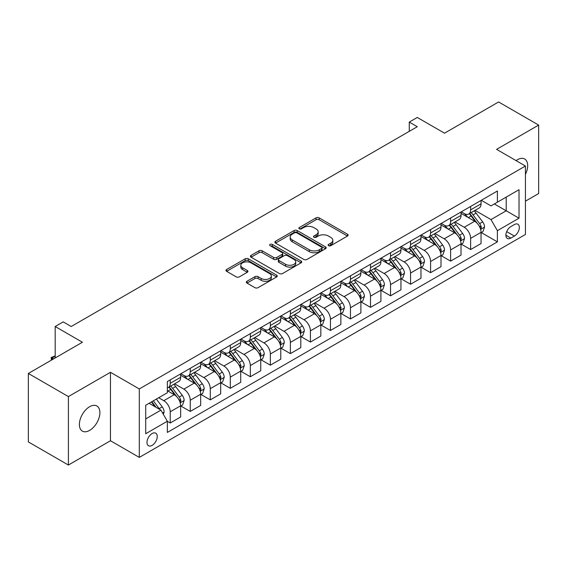 <?xml version="1.0" encoding="UTF-8"?>
<svg xmlns="http://www.w3.org/2000/svg" width="567" height="567" viewBox="0 0 567 567"><rect width="100%" height="100%" fill="white"/><g stroke="black" fill="none" stroke-linecap="round" stroke-linejoin="round"><path stroke-width="0.85" d="M328.569 245.695A1.559 0.9 0 0 0 330.767 245.695L347.479 236.049A2.225 1.283 0 0 0 348.131 235.135A2.225 1.283 0 0 0 347.479 234.228L319.171 217.884A2.225 1.283 0 0 0 316.025 217.884L299.312 227.537A1.559 0.9 0 0 0 298.859 228.168A1.559 0.9 0 0 0 299.312 228.806A1.559 0.9 0 0 0 301.516 228.806L303.678 227.558A7.116 4.111 0 0 1 313.742 227.558L316.103 228.919A7.116 4.111 0 0 1 318.186 231.825A7.116 4.111 0 0 1 316.103 234.731L313.941 235.978A1.559 0.9 0 0 0 313.487 236.616A1.559 0.9 0 0 0 313.941 237.247A1.559 0.9 0 0 0 316.145 237.247L318.307 236A7.116 4.111 0 0 1 328.371 236L330.731 237.36A7.116 4.111 0 0 1 332.815 240.266A7.116 4.111 0 0 1 330.731 243.172L328.569 244.42A1.559 0.9 0 0 0 328.109 245.057A1.559 0.9 0 0 0 328.569 245.695L328.569 244.42M89.636 430.396A14.501 8.37 120 0 0 99.105 417.617A14.501 8.37 120 0 0 96.886 405.993A14.501 8.37 120 0 0 89.636 406.709A14.501 8.37 120 0 0 80.16 419.488A14.501 8.37 120 0 0 82.385 431.111A14.501 8.37 120 0 0 89.636 430.396M525.432 174.338A14.501 8.37 120 0 0 524.673 159.015A14.501 8.37 120 0 0 517.423 159.731A14.501 8.37 120 0 0 516.069 160.617M152.119 445.378A7.251 4.189 120 0 0 156.853 438.993A7.251 4.189 120 0 0 155.748 433.181A7.251 4.189 120 0 0 152.119 433.535A7.251 4.189 120 0 0 147.385 439.928A7.251 4.189 120 0 0 148.497 445.74A7.251 4.189 120 0 0 152.119 445.378M246.985 281.26A2.225 1.283 0 0 0 246.333 282.168A2.225 1.283 0 0 0 246.985 283.082L254.93 287.667A2.225 1.283 0 0 0 258.07 287.667L276.632 276.951A2.225 1.283 0 0 0 277.284 276.044A2.225 1.283 0 0 0 276.632 275.137L248.325 258.793A2.225 1.283 0 0 0 245.178 258.793L226.616 269.502A2.225 1.283 0 0 0 225.971 270.409A2.225 1.283 0 0 0 226.616 271.324L236.212 276.859A2.225 1.283 0 0 0 239.359 276.859L247.297 272.273A2.225 1.283 0 0 0 247.949 271.366A2.225 1.283 0 0 0 247.297 270.459L242.541 267.709A5.946 3.437 0 0 1 240.798 265.285A5.946 3.437 0 0 1 244.469 262.11A5.946 3.437 0 0 1 250.954 262.854L269.594 273.613A5.946 3.437 0 0 1 271.338 276.044A5.946 3.437 0 0 1 267.659 279.212A5.946 3.437 0 0 1 261.181 278.468L258.07 276.675A2.225 1.283 0 0 0 254.93 276.675L246.985 281.26L246.985 283.082M525.432 201.172L538.65 193.545L538.65 125.087L498.599 101.961L444.521 133.181L417.284 117.461L409.275 122.082L417.284 126.71L71.208 326.514L63.199 321.886L55.183 326.514L55.183 357.961M68.401 396.581L68.401 465.039L110.466 440.757L110.466 372.299L68.401 396.581L28.35 373.455L82.428 342.241L55.183 326.514M110.466 372.299L139.305 388.955L525.432 166.025L525.432 234.476L139.305 457.406L139.305 388.955M538.65 125.087L496.593 149.369L525.432 166.025M303.834 259.424A2.225 1.283 0 0 0 306.981 259.424L325.536 248.715A2.225 1.283 0 0 0 326.188 247.807A2.225 1.283 0 0 0 325.536 246.893L297.228 230.549A2.225 1.283 0 0 0 294.089 230.549L275.527 241.266A2.225 1.283 0 0 0 274.875 242.173A2.225 1.283 0 0 0 275.527 243.08L303.834 259.424M270.728 246.028A1.559 0.9 0 0 1 272.302 246.248L272.302 244.398L301.084 261.018A2.225 1.283 0 0 1 301.736 261.926A2.225 1.283 0 0 1 301.084 262.833L282.529 273.542A2.225 1.283 0 0 1 279.382 273.542L251.075 257.198L251.075 255.384A2.225 1.283 0 0 0 250.423 256.291A2.225 1.283 0 0 0 251.075 257.198M251.075 255.384L259.013 250.798A2.225 1.283 0 0 1 262.16 250.798L273.641 257.425A2.225 1.283 0 0 0 276.788 257.425L282.054 254.385A2.225 1.283 0 0 0 282.706 253.477A2.225 1.283 0 0 0 282.054 252.57L270.105 245.667A1.559 0.9 0 0 1 269.644 245.036A1.559 0.9 0 0 1 270.608 244.207A1.559 0.9 0 0 1 272.302 244.398M68.401 465.039L28.35 441.913L28.35 373.455M514.375 224.575L510.853 226.609A7.024 4.054 120 0 0 506.26 232.803A7.024 4.054 120 0 0 507.337 238.431A7.024 4.054 120 0 0 510.853 238.083L514.375 236.049A7.024 4.054 120 0 0 518.968 229.855A7.024 4.054 120 0 0 517.891 224.227A7.024 4.054 120 0 0 514.375 224.575M481.291 200.293L490.987 205.892L497.394 202.192L497.394 191.001L167.343 381.548L167.343 392.747L145.712 405.235L145.712 433.727L167.343 421.238L167.343 432.43L497.394 241.875L497.394 230.684L490.987 219.578L475.054 210.385M497.394 202.192L519.025 189.704L519.025 218.196L497.394 230.684M110.466 440.757L139.305 457.406M409.275 122.082L409.275 131.331M494.346 203.95L506.203 210.796L506.203 197.103L519.025 189.704M490.987 219.578L506.203 210.796L519.025 218.196M145.712 418.921L160.929 410.132L149.078 403.293M167.343 421.331L170.228 422.996L170.228 411.798A9.065 5.231 -120 0 0 163.813 400.699L158.689 397.743M170.228 422.996L180.639 416.979L180.639 405.788A9.065 5.231 -120 0 0 174.232 394.689L167.343 390.713M180.88 406.022L190.25 411.429L190.25 400.238A9.065 5.231 -120 0 0 183.843 389.139L174.643 383.824M190.25 411.429L200.668 405.419L200.668 394.228A9.065 5.231 -120 0 0 194.254 383.122L180.639 375.262M200.909 394.455L210.279 399.87L210.279 388.678A9.065 5.231 -120 0 0 203.872 377.572L194.672 372.264M210.279 399.87L220.691 393.852L220.691 382.661A9.065 5.231 -120 0 0 214.283 371.562L200.668 363.702M220.932 382.895L230.308 388.303L230.308 377.112A9.065 5.231 -120 0 0 223.901 366.013L214.695 360.697M230.308 388.303L240.72 382.293L240.72 371.101A9.065 5.231 -120 0 0 234.313 360.002L220.691 352.135M240.961 371.328L250.338 376.743L250.338 365.552A9.065 5.231 -120 0 0 243.923 354.446L234.724 349.137M250.338 376.743L260.749 370.733L260.749 359.535A9.065 5.231 -120 0 0 254.342 348.436L240.72 340.576M260.99 359.769L270.36 365.176L270.36 353.985A9.065 5.231 -120 0 0 263.953 342.886L254.753 337.571M270.36 365.176L280.778 359.166L280.778 347.975A9.065 5.231 -120 0 0 274.364 336.876L260.749 329.009M281.019 348.209L290.389 353.617L290.389 342.425A9.065 5.231 -120 0 0 283.982 331.326L274.775 326.011M290.389 353.617L300.801 347.606L300.801 336.408A9.065 5.231 -120 0 0 294.393 325.309L280.778 317.449M301.042 336.642L310.418 342.057L310.418 330.859A9.065 5.231 -120 0 0 304.011 319.76L294.805 314.451M310.418 342.057L320.83 336.04L320.83 324.848A9.065 5.231 -120 0 0 314.423 313.749L300.801 305.882M321.071 325.082L330.448 330.49L330.448 319.299A9.065 5.231 -120 0 0 324.033 308.2L314.834 302.884M330.448 330.49L340.859 324.48L340.859 313.289A9.065 5.231 -120 0 0 334.452 302.183L320.83 294.323M341.1 313.516L350.47 318.93L350.47 307.739A9.065 5.231 -120 0 0 344.063 296.633L334.863 291.325M350.47 318.93L360.888 312.913L360.888 301.722A9.065 5.231 -120 0 0 354.474 290.623L340.859 282.763M361.129 301.956L370.499 307.364L370.499 296.172A9.065 5.231 -120 0 0 364.092 285.073L354.885 279.758M370.499 307.364L380.911 301.353L380.911 290.162A9.065 5.231 -120 0 0 374.503 279.063L360.888 271.196M381.152 290.389L390.528 295.804L390.528 284.613A9.065 5.231 -120 0 0 384.121 273.507L374.915 268.198M390.528 295.804L400.94 289.794L400.94 278.595A9.065 5.231 -120 0 0 394.533 267.496L380.911 259.636M401.181 278.829L410.558 284.237L410.558 273.046A9.065 5.231 -120 0 0 404.143 261.947L394.944 256.631M410.558 284.237L420.969 278.227L420.969 267.036A9.065 5.231 -120 0 0 414.562 255.937L400.94 248.07M421.21 267.27L430.58 272.677L430.58 261.486A9.065 5.231 -120 0 0 424.173 250.387L414.973 245.072M430.58 272.677L440.998 266.667L440.998 255.469A9.065 5.231 -120 0 0 434.584 244.37L420.969 236.51M441.239 255.703L450.609 261.118L450.609 249.919A9.065 5.231 -120 0 0 444.202 238.82L434.995 233.512M450.609 261.118L461.021 255.1L461.021 243.909A9.065 5.231 -120 0 0 454.614 232.81L440.998 224.943M461.262 244.143L470.638 249.551L470.638 238.36A9.065 5.231 -120 0 0 464.231 227.261L455.025 221.945M470.638 249.551L481.05 243.541L481.05 232.35A9.065 5.231 -120 0 0 474.643 221.243L461.021 213.383M461.262 211.86L464.231 213.568A9.065 5.231 -120 0 0 468.76 214.014A9.065 5.231 -120 0 0 470.638 209.868L470.638 206.445M441.239 223.419L444.202 225.134A9.065 5.231 -120 0 0 448.731 225.581A9.065 5.231 -120 0 0 450.609 221.428L450.609 218.012M421.21 234.979L424.173 236.694A9.065 5.231 -120 0 0 428.702 237.141A9.065 5.231 -120 0 0 430.58 232.994L430.58 229.571M401.181 246.546L404.143 248.254A9.065 5.231 -120 0 0 408.679 248.707A9.065 5.231 -120 0 0 410.558 244.554L410.558 241.131M381.152 258.105L384.121 259.821A9.065 5.231 -120 0 0 388.65 260.267A9.065 5.231 -120 0 0 390.528 256.121L390.528 252.698M361.129 269.672L364.092 271.38A9.065 5.231 -120 0 0 368.621 271.834A9.065 5.231 -120 0 0 370.499 267.681L370.499 264.257M341.1 281.232L344.063 282.947A9.065 5.231 -120 0 0 348.592 283.394A9.065 5.231 -120 0 0 350.47 279.248L350.47 275.824M321.071 292.799L324.033 294.507A9.065 5.231 -120 0 0 328.569 294.953A9.065 5.231 -120 0 0 330.448 290.807L330.448 287.384M301.042 304.359L304.011 306.074A9.065 5.231 -120 0 0 308.54 306.52A9.065 5.231 -120 0 0 310.418 302.367L310.418 298.951M281.019 315.918L283.982 317.633A9.065 5.231 -120 0 0 288.511 318.08A9.065 5.231 -120 0 0 290.389 313.934L290.389 310.51M260.99 327.485L263.953 329.193A9.065 5.231 -120 0 0 268.482 329.647A9.065 5.231 -120 0 0 270.36 325.493L270.36 322.07M240.961 339.045L243.923 340.76A9.065 5.231 -120 0 0 248.459 341.206A9.065 5.231 -120 0 0 250.338 337.06L250.338 333.637M220.932 350.612L223.901 352.32A9.065 5.231 -120 0 0 228.43 352.773A9.065 5.231 -120 0 0 230.308 348.62L230.308 345.197M200.909 362.171L203.872 363.886A9.065 5.231 -120 0 0 208.401 364.333A9.065 5.231 -120 0 0 210.279 360.187L210.279 356.763M180.88 373.738L183.843 375.446A9.065 5.231 -120 0 0 188.372 375.893A9.065 5.231 -120 0 0 190.25 371.746L190.25 368.323M481.291 232.576L497.394 241.875M468.76 214.014L479.172 208.004A9.065 5.231 -120 0 0 481.05 203.858L481.05 200.435M448.731 225.581L459.15 219.571A9.065 5.231 -120 0 0 461.021 215.417L461.021 211.994M428.702 237.141L439.12 231.13A9.065 5.231 -120 0 0 440.998 226.984L440.998 223.561M408.679 248.707L419.091 242.69A9.065 5.231 -120 0 0 420.969 238.544L420.969 235.121M388.65 260.267L399.062 254.257A9.065 5.231 -120 0 0 400.94 250.104L400.94 246.68M368.621 271.834L379.039 265.817A9.065 5.231 -120 0 0 380.911 261.671L380.911 258.247M348.592 283.394L359.01 277.383A9.065 5.231 -120 0 0 360.888 273.23L360.888 269.807M328.569 294.953L338.981 288.943A9.065 5.231 -120 0 0 340.859 284.797L340.859 281.374M308.54 306.52L318.952 300.51A9.065 5.231 -120 0 0 320.83 296.357L320.83 292.933M288.511 318.08L298.929 312.07A9.065 5.231 -120 0 0 300.801 307.924L300.801 304.5M268.482 329.647L278.9 323.629A9.065 5.231 -120 0 0 280.778 319.483L280.778 316.06M248.459 341.206L258.871 335.196A9.065 5.231 -120 0 0 260.749 331.043L260.749 327.62M228.43 352.773L238.842 346.756A9.065 5.231 -120 0 0 240.72 342.61L240.72 339.186M208.401 364.333L218.819 358.323A9.065 5.231 -120 0 0 220.691 354.169L220.691 350.746M188.372 375.893L198.79 369.882A9.065 5.231 -120 0 0 200.668 365.736L200.668 362.313M167.343 387.828A9.065 5.231 -120 0 0 168.349 387.459L178.761 381.449A9.065 5.231 -120 0 0 180.639 377.296L180.639 373.873M168.349 387.459A9.065 5.231 -120 0 0 170.228 383.306L170.228 379.89M160.929 410.132L167.343 421.238M329.186 245.915L330.731 245.022A7.116 4.111 0 0 0 332.815 242.116L332.815 240.266M318.186 231.825L318.186 233.675A7.116 4.111 0 0 1 316.103 236.581L314.565 237.467M347.479 234.228L347.479 236.049L319.171 219.734A2.225 1.283 0 0 0 316.025 219.734L299.936 229.025M325.508 248.729L297.228 232.406A2.225 1.283 0 0 0 294.089 232.406L275.555 243.101M321.609 248.438A1.559 0.9 0 0 0 322.063 247.807A1.559 0.9 0 0 0 321.609 247.169L296.761 232.824A1.559 0.9 0 0 0 294.557 232.824L292.274 234.143A7.116 4.111 0 0 0 290.191 237.041A7.116 4.111 0 0 0 292.274 239.947L309.263 249.756A7.116 4.111 0 0 0 319.327 249.756L321.609 248.438L321.609 250.288A1.559 0.9 0 0 0 322.063 249.657L322.063 247.807M290.191 237.041L290.191 238.891A7.116 4.111 0 0 0 292.274 241.797L292.274 239.947M321.609 250.288L319.327 251.606A7.116 4.111 0 0 1 309.263 251.606L292.274 241.797M251.103 257.22L259.013 252.648L259.013 250.798M282.706 253.477L282.706 255.327A2.225 1.283 0 0 1 282.054 256.234L276.788 259.282A2.225 1.283 0 0 1 273.641 259.282L262.16 252.648A2.225 1.283 0 0 0 259.013 252.648M272.302 246.248L301.056 262.847M285.555 264.307A5.946 3.437 0 0 0 292.04 265.051A5.946 3.437 0 0 0 295.712 261.876A5.946 3.437 0 0 0 293.968 259.452L287.405 255.66A2.225 1.283 0 0 0 284.258 255.66L278.985 258.701A2.225 1.283 0 0 0 278.34 259.608A2.225 1.283 0 0 0 278.985 260.515L285.555 264.307L285.555 266.157A5.946 3.437 0 0 0 292.04 266.901A5.946 3.437 0 0 0 295.712 263.726L295.712 261.876M278.34 259.608L278.34 261.458A2.225 1.283 0 0 0 278.985 262.365L278.985 260.515M285.555 266.157L278.985 262.365M271.338 276.044L271.338 277.894A5.946 3.437 0 0 1 267.659 281.062A5.946 3.437 0 0 1 261.181 280.318L258.07 278.525A2.225 1.283 0 0 0 254.93 278.525L247.014 283.096M240.798 265.285L240.798 267.135A5.946 3.437 0 0 0 242.541 269.559L242.541 267.709M247.269 272.288L242.541 269.559M276.597 276.965L248.325 260.643A2.225 1.283 0 0 0 245.178 260.643L226.651 271.338M481.05 232.718L482.971 231.605L484.572 226.984A6.003 3.466 -120 0 0 482.659 221.867L476.11 213.128A17.336 10.008 -120 0 0 474.225 210.867M467.711 217.246A17.336 10.008 -120 0 0 464.16 213.532M480.504 229.04L481.333 227.239A6.003 3.466 -120 0 0 479.618 223.625L473.069 214.886A17.336 10.008 -120 0 0 471.177 212.625M469.561 213.553A14.388 8.307 60 0 1 471.928 216.24L477.464 223.632M469.256 213.731A17.336 10.008 60 0 1 471.149 215.999L475.5 221.803M461.021 244.278L462.948 243.172L464.55 238.544A6.003 3.466 -120 0 0 462.629 233.434L456.088 224.695A17.336 10.008 -120 0 0 454.195 222.427M447.682 228.806A17.336 10.008 -120 0 0 444.131 225.092M460.475 240.599L461.304 238.799A6.003 3.466 -120 0 0 459.589 235.192L453.04 226.453A17.336 10.008 -120 0 0 451.148 224.185M449.539 225.113A14.388 8.307 60 0 1 451.899 227.799L457.441 235.199M449.227 225.297A17.336 10.008 60 0 1 451.119 227.558L455.471 233.37M440.998 255.845L442.919 254.732L444.521 250.104A6.003 3.466 -120 0 0 442.607 244.994L436.058 236.255A17.336 10.008 -120 0 0 434.166 233.987M427.653 240.373A17.336 10.008 -120 0 0 424.109 236.659M440.446 252.166L441.282 250.366A6.003 3.466 -120 0 0 439.56 246.751L433.011 238.012A17.336 10.008 -120 0 0 431.118 235.744M429.51 236.68A14.388 8.307 60 0 1 431.87 239.366L437.412 246.758M429.198 236.857A17.336 10.008 60 0 1 431.09 239.125L435.442 244.93M420.969 267.404L422.89 266.292L424.492 261.671A6.003 3.466 -120 0 0 422.578 256.553L416.029 247.814A17.336 10.008 -120 0 0 414.137 245.554M407.63 251.932A17.336 10.008 -120 0 0 404.08 248.218M420.423 263.726L421.253 261.926A6.003 3.466 -120 0 0 419.53 258.311L412.989 249.572A17.336 10.008 -120 0 0 411.096 247.311M409.48 248.24A14.388 8.307 60 0 1 411.84 250.926L417.383 258.318M409.168 248.417A17.336 10.008 60 0 1 411.061 250.685L415.413 256.497M400.94 278.971L402.861 277.858L404.462 273.23A6.003 3.466 -120 0 0 402.549 268.12L396 259.381A17.336 10.008 -120 0 0 394.115 257.113M387.601 263.492A17.336 10.008 -120 0 0 384.05 259.778M400.394 275.293L401.223 273.485A6.003 3.466 -120 0 0 399.508 269.878L392.959 261.139A17.336 10.008 -120 0 0 391.067 258.871M389.451 259.806A14.388 8.307 60 0 1 391.818 262.486L397.354 269.885M389.146 259.984A17.336 10.008 60 0 1 391.039 262.245L395.39 268.056M380.911 290.531L382.838 289.418L384.44 284.797A6.003 3.466 -120 0 0 382.519 279.68L375.978 270.941A17.336 10.008 -120 0 0 374.085 268.68M367.572 275.059A17.336 10.008 -120 0 0 364.021 271.345M380.365 286.852L381.194 285.052A6.003 3.466 -120 0 0 379.479 281.438L372.93 272.699A17.336 10.008 -120 0 0 371.038 270.438M369.429 271.366A14.388 8.307 60 0 1 371.789 274.052L377.331 281.445M369.117 271.543A17.336 10.008 60 0 1 371.009 273.811L375.361 279.623M360.888 302.091L362.809 300.985L364.411 296.357A6.003 3.466 -120 0 0 362.497 291.247L355.948 282.508A17.336 10.008 -120 0 0 354.056 280.24M347.543 286.618A17.336 10.008 -120 0 0 343.999 282.905M360.336 298.412L361.172 296.612A6.003 3.466 -120 0 0 359.45 293.004L352.901 284.265A17.336 10.008 -120 0 0 351.016 281.997M349.4 282.926A14.388 8.307 60 0 1 351.76 285.612L357.302 293.011M349.088 283.11A17.336 10.008 60 0 1 350.98 285.371L355.332 291.183M340.859 313.657L342.78 312.545L344.382 307.924A6.003 3.466 -120 0 0 342.468 302.806L335.919 294.067A17.336 10.008 -120 0 0 334.027 291.807M327.52 298.185A17.336 10.008 -120 0 0 323.97 294.471M340.313 309.979L341.143 308.179A6.003 3.466 -120 0 0 339.42 304.564L332.879 295.825A17.336 10.008 -120 0 0 330.986 293.564M329.37 294.493A14.388 8.307 60 0 1 331.73 297.179L337.273 304.571M329.058 294.67A17.336 10.008 60 0 1 330.951 296.938L335.303 302.743M320.83 325.217L322.751 324.111L324.352 319.483A6.003 3.466 -120 0 0 322.439 314.373L315.89 305.634A17.336 10.008 -120 0 0 314.005 303.366M307.491 309.745A17.336 10.008 -120 0 0 303.94 306.031M320.284 321.539L321.113 319.738A6.003 3.466 -120 0 0 319.398 316.131L312.849 307.392A17.336 10.008 -120 0 0 310.957 305.124M309.341 306.052A14.388 8.307 60 0 1 311.708 308.739L317.244 316.138M309.036 306.237A17.336 10.008 60 0 1 310.929 308.498L315.28 314.309M300.801 336.784L302.728 335.671L304.33 331.043A6.003 3.466 -120 0 0 302.409 325.933L295.868 317.194A17.336 10.008 -120 0 0 293.975 314.926M287.462 321.312A17.336 10.008 -120 0 0 283.911 317.598M300.255 333.105L301.084 331.305A6.003 3.466 -120 0 0 299.369 327.691L292.82 318.952A17.336 10.008 -120 0 0 290.928 316.684M289.319 317.619A14.388 8.307 60 0 1 291.679 320.305L297.221 327.698M289.007 317.796A17.336 10.008 60 0 1 290.899 320.064L295.251 325.869M280.778 348.344L282.699 347.231L284.301 342.61A6.003 3.466 -120 0 0 282.387 337.493L275.838 328.754A17.336 10.008 -120 0 0 273.946 326.493M267.433 332.872A17.336 10.008 -120 0 0 263.889 329.158M280.233 344.665L281.062 342.865A6.003 3.466 -120 0 0 279.34 339.25L272.791 330.511A17.336 10.008 -120 0 0 270.906 328.25M269.29 329.179A14.388 8.307 60 0 1 271.65 331.865L277.192 339.264M268.978 329.356A17.336 10.008 60 0 1 270.87 331.624L275.222 337.436M260.749 359.91L262.67 358.798L264.272 354.169A6.003 3.466 -120 0 0 262.358 349.059L255.809 340.32A17.336 10.008 -120 0 0 253.917 338.052M247.41 344.431A17.336 10.008 -120 0 0 243.86 340.717M260.203 356.232L261.033 354.425A6.003 3.466 -120 0 0 259.31 350.817L252.769 342.078A17.336 10.008 -120 0 0 250.876 339.81M249.26 340.746A14.388 8.307 60 0 1 251.62 343.425L257.163 350.824M248.956 340.923A17.336 10.008 60 0 1 250.841 343.184L255.193 348.996M240.72 371.47L242.641 370.357L244.242 365.736A6.003 3.466 -120 0 0 242.329 360.619L235.78 351.88A17.336 10.008 -120 0 0 233.895 349.619M227.381 355.998A17.336 10.008 -120 0 0 223.83 352.284M240.174 367.792L241.003 365.991A6.003 3.466 -120 0 0 239.288 362.377L232.739 353.638A17.336 10.008 -120 0 0 230.847 351.377M229.231 352.305A14.388 8.307 60 0 1 231.598 354.992L237.134 362.384M228.926 352.483A17.336 10.008 60 0 1 230.819 354.751L235.17 360.562M220.691 383.03L222.618 381.924L224.22 377.296A6.003 3.466 -120 0 0 222.299 372.186L215.758 363.447A17.336 10.008 -120 0 0 213.865 361.179M207.352 367.558A17.336 10.008 -120 0 0 203.801 363.844M220.145 379.351L220.974 377.551A6.003 3.466 -120 0 0 219.259 373.944L212.71 365.205A17.336 10.008 -120 0 0 210.818 362.937M209.209 363.865A14.388 8.307 60 0 1 211.569 366.551L217.111 373.951M208.897 364.049A17.336 10.008 60 0 1 210.789 366.31L215.141 372.122M200.668 394.597L202.589 393.484L204.191 388.863A6.003 3.466 -120 0 0 202.277 383.746L195.728 375.007A17.336 10.008 -120 0 0 193.836 372.746M187.323 379.125A17.336 10.008 -120 0 0 183.779 375.411M200.123 390.918L200.952 389.118A6.003 3.466 -120 0 0 199.23 385.503L192.681 376.764A17.336 10.008 -120 0 0 190.795 374.503M189.18 375.432A14.388 8.307 60 0 1 191.54 378.118L197.082 385.51M188.868 375.609A17.336 10.008 60 0 1 190.76 377.877L195.112 383.682M180.639 406.156L182.56 405.051L184.162 400.422A6.003 3.466 -120 0 0 182.248 395.312L175.699 386.574A17.336 10.008 -120 0 0 173.807 384.306M180.093 402.478L180.923 400.678A6.003 3.466 -120 0 0 179.2 397.07L172.659 388.331A17.336 10.008 -120 0 0 170.766 386.063M169.15 386.992A14.388 8.307 60 0 1 171.51 389.678L177.053 397.077M168.846 387.176A17.336 10.008 60 0 1 170.731 389.437L175.083 395.249M163.339 414.3L164.132 411.982A6.003 3.466 -120 0 0 162.219 406.872L156.379 399.076M159.724 409.438A6.003 3.466 -120 0 0 159.178 408.63L153.331 400.834M151.828 401.698L156.024 407.304M151.41 401.939L154.968 406.695M55.183 356.204L52.065 358.011L53.581 358.89M51.399 360.151L51.179 357.501L55.183 355.934M51.179 357.501L52.065 358.011L52.065 359.769M163.813 400.699L174.232 394.689M183.843 389.139L194.254 383.122M203.872 377.572L214.283 371.562M223.901 366.013L234.313 360.002M243.923 354.446L254.342 348.436M263.953 342.886L274.364 336.876M283.982 331.326L294.393 325.309M304.011 319.76L314.423 313.749M324.033 308.2L334.452 302.183M344.063 296.633L354.474 290.623M364.092 285.073L374.503 279.063M384.121 273.507L394.533 267.496M404.143 261.947L414.562 255.937M424.173 250.387L434.584 244.37M444.202 238.82L454.614 232.81M464.231 227.261L474.643 221.243M470.638 209.868L481.05 203.858M470.638 238.36L481.05 232.35M450.609 249.919L461.021 243.909M450.609 221.428L461.021 215.417M430.58 261.486L440.998 255.469M430.58 232.994L440.998 226.984M410.558 273.046L420.969 267.036M410.558 244.554L420.969 238.544M390.528 284.613L400.94 278.595M390.528 256.121L400.94 250.104M370.499 296.172L380.911 290.162M370.499 267.681L380.911 261.671M350.47 307.739L360.888 301.722M350.47 279.248L360.888 273.23M330.448 319.299L340.859 313.289M330.448 290.807L340.859 284.797M310.418 330.859L320.83 324.848M310.418 302.367L320.83 296.357M290.389 342.425L300.801 336.408M290.389 313.934L300.801 307.924M270.36 353.985L280.778 347.975M270.36 325.493L280.778 319.483M250.338 365.552L260.749 359.535M250.338 337.06L260.749 331.043M230.308 377.112L240.72 371.101M230.308 348.62L240.72 342.61M210.279 388.678L220.691 382.661M210.279 360.187L220.691 354.169M190.25 400.238L200.668 394.228M190.25 371.746L200.668 365.736M170.228 411.798L180.639 405.788M170.228 383.306L180.639 377.296M506.692 231.612L514.375 236.049M505.884 235.213L510.853 238.083M330.731 245.022L330.731 243.172M313.941 237.247L313.941 235.978M316.103 236.581L316.103 234.731M299.312 228.806L299.312 227.537M316.025 219.734L316.025 217.884M319.171 219.734L319.171 217.884M275.527 243.08L275.527 241.266M294.089 232.406L294.089 230.549M297.228 232.406L297.228 230.549M325.536 248.715L325.536 246.893M309.263 251.606L309.263 249.756M319.327 251.606L319.327 249.756M262.16 252.648L262.16 250.798M273.641 259.282L273.641 257.425M276.788 259.282L276.788 257.425M282.054 256.234L282.054 254.385M301.084 262.833L301.084 261.018M254.93 278.525L254.93 276.675M258.07 278.525L258.07 276.675M261.181 280.318L261.181 278.468M247.297 272.273L247.297 270.459M226.616 271.324L226.616 269.502M245.178 260.643L245.178 258.793M248.325 260.643L248.325 258.793M276.632 276.951L276.632 275.137M480.603 229.366L484.537 227.098M473.069 214.886L476.11 213.128M468.349 217.615L471.149 215.999M479.618 223.625L482.659 221.867M479.136 225.971L481.333 227.239M460.574 240.932L464.508 238.657M453.04 226.453L456.088 224.695M448.32 229.174L451.119 227.558M459.589 235.192L462.629 233.434M459.114 237.53L461.304 238.799M440.545 252.492L444.478 250.224M433.011 238.012L436.058 236.255M428.291 240.741L431.09 239.125M439.56 246.751L442.607 244.994M439.085 249.097L441.282 250.366M420.523 264.059L424.456 261.784M412.989 249.572L416.029 247.814M408.268 252.301L411.061 250.685M419.53 258.311L422.578 256.553M419.056 260.657L421.253 261.926M400.493 275.619L404.427 273.351M392.959 261.139L396 259.381M388.239 263.861L391.039 262.245M399.508 269.878L402.549 268.12M399.026 272.224L401.223 273.485M380.464 287.178L384.398 284.91M372.93 272.699L375.978 270.941M368.21 275.427L371.009 273.811M379.479 281.438L382.519 279.68M379.004 283.784L381.194 285.052M360.435 298.745L364.368 296.47M352.901 284.265L355.948 282.508M348.181 286.987L350.98 285.371M359.45 293.004L362.497 291.247M358.975 295.343L361.172 296.612M340.413 310.305L344.346 308.037M332.879 295.825L335.919 294.067M328.158 298.554L330.951 296.938M339.42 304.564L342.468 302.806M338.946 306.91L341.143 308.179M320.383 321.872L324.317 319.597M312.849 307.392L315.89 305.634M308.129 310.114L310.929 308.498M319.398 316.131L322.439 314.373M318.916 318.47L321.113 319.738M300.354 333.431L304.288 331.163M292.82 318.952L295.868 317.194M288.1 321.68L290.899 320.064M299.369 327.691L302.409 325.933M298.894 330.037L301.084 331.305M280.325 344.998L284.258 342.723M272.791 330.511L275.838 328.754M268.071 333.24L270.87 331.624M279.34 339.25L282.387 337.493M278.865 341.596L281.062 342.865M260.303 356.558L264.236 354.29M252.769 342.078L255.809 340.32M248.048 344.8L250.841 343.184M259.31 350.817L262.358 349.059M258.835 353.163L261.033 354.425M240.273 368.118L244.207 365.85M232.739 353.638L235.78 351.88M228.019 356.367L230.819 354.751M239.288 362.377L242.329 360.619M238.806 364.723L241.003 365.991M220.244 379.684L224.178 377.416M212.71 365.205L215.758 363.447M207.99 367.926L210.789 366.31M219.259 373.944L222.299 372.186M218.784 376.29L220.974 377.551M200.215 391.244L204.148 388.976M192.681 376.764L195.728 375.007M187.96 379.493L190.76 377.877M199.23 385.503L202.277 383.746M198.755 387.849L200.952 389.118M180.193 402.811L184.126 400.536M172.659 388.331L175.699 386.574M167.938 391.053L170.731 389.437M179.2 397.07L182.248 395.312M178.725 399.409L180.923 400.678M162.573 412.982L164.097 412.103M159.178 408.63L162.219 406.872"/></g></svg>
